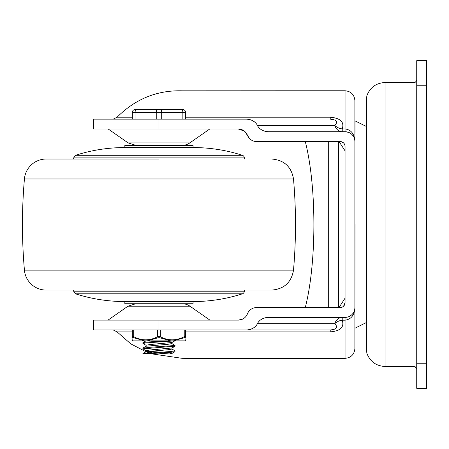 <?xml version="1.0" encoding="UTF-8"?>
<svg xmlns="http://www.w3.org/2000/svg" width="449" height="449" viewBox="0 0 449 449"><rect width="100%" height="100%" fill="white"/><g stroke="black" fill="none" stroke-linecap="round" stroke-linejoin="round"><path stroke-width="0.67" d="M257.417 323.667L334.791 323.667A9.827 7.964 -90 0 1 342.222 317.387L342.222 320.193L345.062 320.193C351.23 319.301 354.508 315.086 354.895 307.559A9.827 9.827 0 0 1 345.062 317.387L268.727 317.387A12.129 9.827 180 0 0 257.417 323.667A12.129 9.827 180 0 1 246.103 329.948L330.228 329.948L330.228 331.89C340.494 330.986 344.49 327.085 342.222 320.193A9.827 6.915 -14.6 0 0 334.791 323.667C338.243 327.366 336.716 329.459 330.228 329.948M352.016 314.508L351.713 314.8M345.062 317.387L345.062 358.347C351.034 357.763 354.312 354.486 354.895 348.514L354.895 100.593C354.312 94.621 351.034 91.349 345.062 90.765L345.062 131.72A9.827 9.827 0 0 1 354.895 141.553C354.508 134.021 351.23 129.812 345.062 128.919L342.222 128.919C344.501 122.038 340.505 118.138 330.228 117.217L185.594 117.217M158.968 119.159L158.968 128.992L93.443 128.992L93.443 119.159L246.103 119.159A12.129 9.827 180 0 1 257.417 125.439A12.129 9.827 180 0 0 268.727 131.72L345.062 131.72L348.508 132.343M351.713 134.313L352.016 134.599M345.012 145.762L344.613 144.415M343.204 142.614L340.898 141.609M342.901 306.712L343.625 306.117L345.062 302.643L345.062 146.464A4.917 4.917 0 0 0 340.151 141.553L256.598 141.553A9.827 9.827 0 0 1 247.433 135.272A9.827 9.827 0 0 0 238.267 128.992L158.968 128.992M305.286 141.553C316.758 186.588 316.758 262.519 305.286 307.559M246.103 329.948L93.443 329.948L93.443 320.12L238.267 320.12A9.827 9.827 0 0 0 247.433 313.84A9.827 9.827 0 0 1 256.598 307.559L340.151 307.559L342.093 307.155M249.234 310.876L249.65 310.439M340.898 307.503L340.151 307.559A4.917 4.917 0 0 0 345.062 302.643M249.65 138.674L244.823 131.501M355.002 224.528L354.895 328.309M366.928 126.747L354.895 120.798L354.895 224.5M355.002 120.798L354.991 132.522M257.417 125.439L334.791 125.439A9.827 7.964 -90 0 0 342.222 131.72L342.222 128.919A9.827 6.915 -165.4 0 1 334.791 125.439C338.243 121.746 336.722 119.653 330.228 119.159L330.228 117.217M345.062 90.765L181.924 90.821C156.954 90.193 135.34 98.993 117.077 117.217L113.227 119.159M113.227 329.948L117.077 331.89L130.771 343.855L146.02 351.769M146.935 352.111L148.877 352.807M152.531 353.975L181.924 358.291L186.458 358.341M208.117 119.159L246.103 119.159M108.187 128.992L128.145 142.917L189.792 142.917A13.65 13.65 0 0 1 181.985 145.375M182.137 303.737A13.65 13.65 0 0 1 189.949 306.19L209.913 320.12M244.267 131.035L238.267 128.992M238.267 320.12L242.589 319.116M243.667 318.504L244.363 317.999M244.913 317.533L245.625 316.803M246.658 315.406L247.433 313.84M426.55 388.323L426.55 60.677L416.723 60.677L416.723 388.323L426.55 388.323L416.723 388.323M366.928 224.5L366.923 353.414L366.928 95.553L366.362 98.943L366.928 102.501M328.679 307.559L328.679 141.553M338.512 307.559L338.512 141.553M264.091 290.082L53.852 290.082M158.968 159.025L46.191 159.025A21.844 21.844 0 0 0 24.426 178.977A526.284 526.284 0 0 0 24.426 270.135A21.844 21.844 0 0 0 46.191 290.082L271.752 290.082C284.144 289.038 291.401 282.387 293.511 270.135L24.426 270.135M193.098 301.554L193.098 303.737L124.839 303.737L124.839 301.554L193.098 301.554A160.989 160.989 0 0 0 242.404 293.82A2.728 2.728 0 0 0 244.295 291.216L73.647 291.216L73.647 290.082M242.404 155.292L75.539 155.292C91.574 150.151 108.007 147.575 124.839 147.558L124.839 145.375L193.098 145.375L193.098 147.558A160.989 160.989 0 0 1 242.404 155.292A2.728 2.728 0 0 1 244.295 157.891L73.647 157.891L73.647 159.025M124.839 147.558L193.098 147.558M146.116 345.354L142.917 343.451L146.43 342.862L174.779 340.87M166.5 340.87L146.189 342.093L142.917 342.66M146.088 350.798L142.922 348.845L175.037 346.145M171.849 343.502L174.902 345.511L150.729 347.223L142.905 348.166M166.276 352.594L171.916 353.436L169.526 353.975L144.527 353.975L171.063 352.263L174.958 351.713L175.037 350.849L170.805 351.5L142.928 353.582M144.544 348.514L157.784 349.423M171.838 348.946L175.037 350.849M171.933 347.975L149.826 350.024L146.02 350.748M148.428 351.241L160.158 352.151M171.922 353.436L171.922 353.975L169.514 353.975L157.779 353.071M171.922 348.037L171.922 349.053L168.145 349.737L146.127 351.679L151.667 352.628M171.9 342.514L149.798 344.563L146.026 345.247M171.922 343.564L168.111 344.276L146.082 346.224L142.945 348.042M144.527 353.975L142.905 353.975L144.527 353.975M185.594 119.159L185.594 112.334A2.728 2.728 0 0 0 182.861 109.607L135.082 109.607A2.728 2.728 0 0 0 132.348 112.334L132.348 119.159M173.988 109.607L181.497 109.607A2.728 1.364 90 0 1 182.861 112.334L185.594 112.334M185.594 329.948L185.594 336.711C185.594 340.875 185.594 340.875 185.594 336.711L184.225 336.711C176.255 340.875 168.291 340.875 160.338 336.711L157.605 336.711C149.629 340.875 141.671 340.875 133.712 336.711L132.348 336.711C132.348 340.875 132.348 340.875 132.348 336.711L132.348 329.948M132.893 338.35L133.106 337.564L144.612 340.87L132.797 340.87L132.91 337.721A1.364 1.252 180 0 1 132.348 336.711M176.715 340.87L141.222 340.87M144.612 340.87L147.16 340.87L158.267 337.721L159.676 337.721L170.783 340.87L147.16 340.87M170.783 340.87L173.331 340.87L184.326 337.721L185.033 337.721L185.14 340.87L173.331 340.87M185.594 336.711A1.364 1.252 180 0 1 185.033 337.721M184.225 329.948L184.225 336.711A1.364 0.629 63.4 0 1 184.326 337.721M160.338 329.948L160.338 336.711A1.364 0.629 116.6 0 1 159.676 337.721M157.605 329.948L157.605 336.711A1.364 0.629 63.4 0 0 158.267 337.721M133.712 329.948L133.712 336.711A1.364 0.629 116.6 0 0 133.617 337.721M132.348 117.217L117.077 117.217M117.077 331.89L132.348 331.89M185.594 331.89L330.228 331.89M108.029 320.12L127.987 306.19L189.949 306.19M158.968 320.12L158.968 329.948M426.55 363.752L416.723 363.752M416.723 85.248L426.55 85.248M366.362 99.027L366.362 349.973L366.928 353.447C370.172 361.664 376.217 366.008 385.046 366.479L385.046 82.521C376.217 82.986 370.178 87.336 366.928 95.553M385.046 82.521L413.989 82.521L413.989 366.479L385.046 366.479M293.511 270.135C296.149 239.749 296.149 209.363 293.511 178.977L24.426 178.977M124.839 301.554C108.007 301.537 91.574 298.955 75.539 293.82L242.404 293.82M161.702 119.159L161.702 112.334L182.861 112.334L182.861 119.159M157.605 109.607A2.728 1.364 90 0 0 156.241 112.334L161.702 112.334A2.728 1.364 -90 0 0 160.338 109.607M135.082 119.159L135.082 112.334L156.241 112.334L156.241 119.159M132.348 112.334L135.082 112.334A2.728 1.364 -90 0 1 136.445 109.607M366.861 322.287L355.002 328.202M345.062 358.347L186.458 358.347M189.792 142.917L209.756 128.992M128.145 142.917L135.957 145.375M127.987 306.19L135.8 303.737M413.989 366.479C414.657 365.935 415.566 366.844 416.723 369.213M413.989 82.521C415.011 82.869 415.926 81.959 416.723 79.787M345.062 150.858L339.057 141.553M345.062 298.142L339.029 307.559M366.362 349.973L366.878 346.645M293.511 178.977C291.401 166.719 284.144 160.069 271.752 159.025M244.295 290.082L244.295 291.216M75.539 293.82L73.647 291.216M244.295 159.025L244.295 157.891M75.539 155.292L73.647 157.891M142.905 342.66L142.905 343.451M175.037 345.433L175.037 346.179M142.905 348.121L142.905 348.862M146.02 350.708L146.02 351.786M146.02 345.247L146.02 346.263M171.922 342.559L171.922 343.592M146.127 351.679L143.001 353.498M146.121 340.763L142.99 342.581M174.958 351.713L171.832 353.531M174.987 346.263L171.855 348.076M174.936 340.802L171.81 342.621M142.905 353.582L142.905 353.975M132.797 340.903L132.348 339.893M185.14 340.903L185.594 339.893"/></g></svg>
